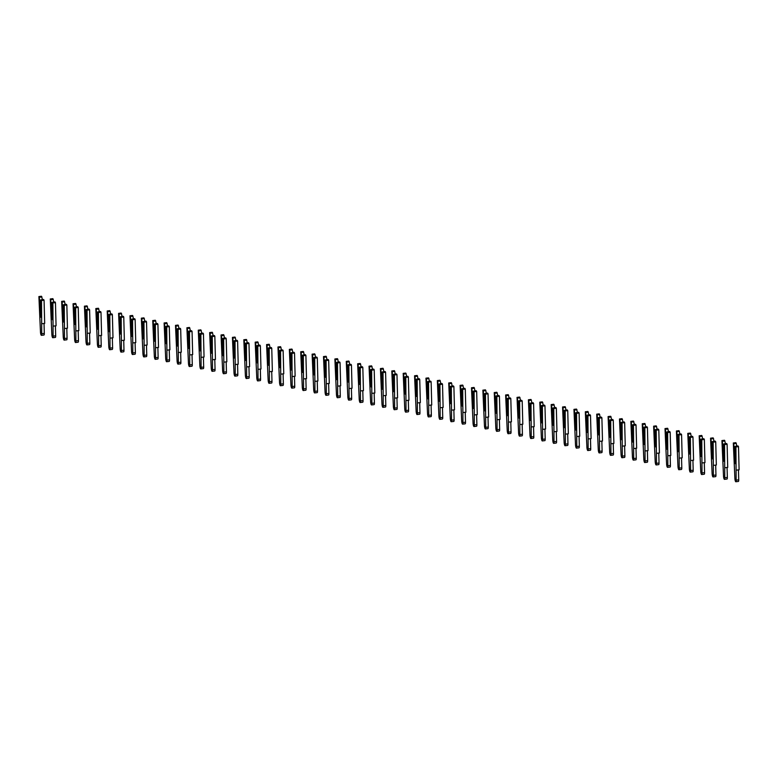 <?xml version="1.0" encoding="UTF-8"?>
<svg xmlns="http://www.w3.org/2000/svg" width="778" height="778" viewBox="0 0 778 778"><rect width="100%" height="100%" fill="white"/><g stroke="black" fill="none" stroke-linecap="round" stroke-linejoin="round"><path stroke-width="1.17" d="M41.924 296.953L39.357 297.264L40.359 316.345L41.01 317.336L40.582 300.998L41.049 299.831L41.506 300.532L41.73 333.723A2.587 0.564 83.1 0 1 41.409 335.328A2.587 0.564 83.1 0 1 40.466 331.798L38.9 296.564L41.467 296.253L42.489 299.656M40.767 300.522L39.931 300.007M40.505 300.551L40.923 316.471L40.359 316.345M38.9 296.564L39.357 297.264M42.109 323.706L44.677 323.395L44.074 300.22L43.617 299.52L41.049 299.831M44.045 323.473L44.297 333.412A2.587 0.564 83.1 0 1 43.976 335.017L41.409 335.328M44.074 300.22L41.506 300.532M53.312 299.345L50.735 299.656L51.737 318.747L52.389 319.739L51.961 303.391L52.427 302.234L52.885 302.934L53.118 336.125A2.587 0.564 83.1 0 1 52.787 337.73A2.587 0.564 83.1 0 1 51.844 334.2L50.288 298.966L52.855 298.655L53.877 302.059M52.155 302.914L51.309 302.409M51.883 302.953L52.301 318.863L51.737 318.747M50.288 298.966L50.735 299.656M53.497 326.099L56.065 325.788L55.452 302.613L55.005 301.922L52.427 302.234M55.423 325.865L55.685 335.814A2.587 0.564 83.1 0 1 55.364 337.419L52.787 337.73M55.452 302.613L52.885 302.934M64.691 301.747L62.123 302.059L63.125 321.149L63.777 322.141L63.349 305.793L63.815 304.636L64.273 305.326L64.496 338.527A2.587 0.564 83.1 0 1 64.175 340.132A2.587 0.564 83.1 0 1 63.232 336.592L61.666 301.368L64.234 301.057L65.255 304.461M63.543 305.316L62.697 304.801M63.271 305.355L63.689 321.265L63.125 321.149M61.666 301.368L62.123 302.059M64.875 328.501L67.443 328.19L66.84 305.015L66.383 304.324L63.815 304.636M66.811 328.267L67.073 338.216A2.587 0.564 83.1 0 1 66.743 339.811L64.175 340.132M66.84 305.015L64.273 305.326M76.079 304.149L73.511 304.461L74.503 323.551L75.155 324.543L74.727 308.195L75.203 307.038L75.651 307.728L75.884 340.929A2.587 0.564 83.1 0 1 75.563 342.524A2.587 0.564 83.1 0 1 74.61 338.994L73.054 303.77L75.622 303.459L76.643 306.863M74.921 307.718L74.075 307.203M74.649 307.748L75.067 323.667L74.503 323.551M73.054 303.77L73.511 304.461M76.263 330.903L78.831 330.592L78.228 307.417L77.771 306.726L75.203 307.038M78.189 330.669L78.452 340.618A2.587 0.564 83.1 0 1 78.131 342.213L75.563 342.524M78.228 307.417L75.651 307.728M87.457 306.551L84.89 306.863L85.891 325.953L86.543 326.935L86.115 310.597L86.582 309.44L87.039 310.13L87.272 343.331A2.587 0.564 83.1 0 1 86.942 344.926A2.587 0.564 83.1 0 1 85.998 341.396L84.432 306.172L87.01 305.861L88.021 309.265M86.309 310.121L85.463 309.605M86.037 310.15L86.455 326.07L85.891 325.953M84.432 306.172L84.89 306.863M87.642 333.305L90.219 332.994L89.606 309.819L89.149 309.129L86.582 309.44M89.577 333.072L89.84 343.02A2.587 0.564 83.1 0 1 89.509 344.615L86.942 344.926M89.606 309.819L87.039 310.13M98.845 308.954L96.278 309.265L97.279 328.345L97.921 329.337L97.493 312.999L97.97 311.842L98.427 312.532L98.65 345.724A2.587 0.564 83.1 0 1 98.329 347.328A2.587 0.564 83.1 0 1 97.386 343.798L95.82 308.565L98.388 308.253L99.409 311.667M97.688 312.523L96.851 312.007M97.425 312.552L97.834 328.472L97.279 328.345M95.82 308.565L96.278 309.265M99.03 335.707L101.597 335.396L100.994 312.221L100.537 311.521L97.97 311.842M100.965 335.474L101.218 345.413A2.587 0.564 83.1 0 1 100.897 347.017L98.329 347.328M100.994 312.221L98.427 312.532M110.233 311.356L107.656 311.667L108.657 330.747L109.309 331.739L108.881 315.401L109.348 314.234L109.805 314.934L110.038 348.126A2.587 0.564 83.1 0 1 109.708 349.73A2.587 0.564 83.1 0 1 108.764 346.2L107.208 310.967L109.776 310.655L110.797 314.059M109.076 314.915L108.23 314.409M108.803 314.954L109.221 330.874L108.657 330.747M107.208 310.967L107.656 311.667M110.418 338.109L112.985 337.798L112.372 314.623L111.915 313.923L109.348 314.234M112.343 337.866L112.606 347.815A2.587 0.564 83.1 0 1 112.285 349.419L109.708 349.73M112.372 314.623L109.805 314.934M121.611 313.748L119.044 314.059L120.045 333.149L120.697 334.141L120.269 317.794L120.736 316.636L121.193 317.327L121.417 350.528A2.587 0.564 83.1 0 1 121.096 352.133A2.587 0.564 83.1 0 1 120.152 348.593L118.587 313.369L121.154 313.057L122.175 316.461M120.454 317.317L119.618 316.802M120.191 317.356L120.609 333.266L120.045 333.149M118.587 313.369L119.044 314.059M121.796 340.501L124.363 340.19L123.76 317.016L123.303 316.325L120.736 316.636M123.731 340.268L123.984 350.217A2.587 0.564 83.1 0 1 123.663 351.821L121.096 352.133M123.76 317.016L121.193 317.327M132.999 316.15L130.432 316.461L131.424 335.551L132.075 336.543L131.647 320.196L132.114 319.038L132.571 319.729L132.805 352.93A2.587 0.564 83.1 0 1 132.484 354.525A2.587 0.564 83.1 0 1 131.531 350.995L129.975 315.771L132.542 315.46L133.563 318.863M131.842 319.719L130.996 319.204M131.57 319.748L131.988 335.668L131.424 335.551M129.975 315.771L130.432 316.461M133.184 342.904L135.751 342.592L135.139 319.418L134.691 318.727L132.114 319.038M135.109 342.67L135.372 352.619A2.587 0.564 83.1 0 1 135.051 354.214L132.484 354.525M135.139 319.418L132.571 319.729M144.377 318.552L141.81 318.863L142.812 337.953L143.463 338.945L143.035 322.598L143.502 321.44L143.959 322.131L144.183 355.332A2.587 0.564 83.1 0 1 143.862 356.927A2.587 0.564 83.1 0 1 142.919 353.397L141.353 318.173L143.92 317.862L144.941 321.265M143.23 322.121L142.384 321.606M142.958 322.15L143.376 338.07L142.812 337.953M141.353 318.173L141.81 318.863M144.562 345.306L147.13 344.994L146.527 321.82L146.07 321.129L143.502 321.44M146.497 345.072L146.76 355.021A2.587 0.564 83.1 0 1 146.429 356.616L143.862 356.927M146.527 321.82L143.959 322.131M155.765 320.954L153.198 321.265L154.19 340.356L154.841 341.338L154.414 325L154.89 323.843L155.337 324.533L155.571 357.724A2.587 0.564 83.1 0 1 155.25 359.329A2.587 0.564 83.1 0 1 154.307 355.799L152.741 320.575L155.308 320.264L156.329 323.667M154.608 324.523L153.762 324.008M154.345 324.552L154.754 340.472L154.19 340.356M152.741 320.575L153.198 321.265M155.95 347.708L158.518 347.396L157.915 324.222L157.457 323.531L154.89 323.843M157.876 347.474L158.138 357.413A2.587 0.564 83.1 0 1 157.817 359.018L155.25 359.329M157.915 324.222L155.337 324.533M167.144 323.356L164.576 323.667L165.578 342.748L166.229 343.74L165.802 327.402L166.268 326.235L166.725 326.935L166.959 360.126A2.587 0.564 83.1 0 1 166.628 361.731A2.587 0.564 83.1 0 1 165.685 358.201L164.119 322.967L166.696 322.656L167.717 326.06M165.996 326.925L165.15 326.41M165.724 326.954L166.142 342.874L165.578 342.748M164.119 322.967L164.576 323.667M167.328 350.11L169.905 349.799L169.293 326.624L168.836 325.924L166.268 326.235M169.264 349.876L169.526 359.815A2.587 0.564 83.1 0 1 169.205 361.42L166.628 361.731M169.293 326.624L166.725 326.935M178.532 325.749L175.964 326.06L176.966 345.15L177.617 346.142L177.189 329.794L177.656 328.637L178.113 329.327L178.337 362.529A2.587 0.564 83.1 0 1 178.016 364.133A2.587 0.564 83.1 0 1 177.073 360.603L175.507 325.369L178.074 325.058L179.096 328.462M177.374 329.318L176.538 328.812M177.112 329.357L177.53 345.267L176.966 345.15M175.507 325.369L175.964 326.06M178.716 352.502L181.284 352.191L180.681 329.016L180.224 328.326L177.656 328.637M180.652 352.269L180.904 362.217A2.587 0.564 83.1 0 1 180.584 363.822L178.016 364.133M180.681 329.016L178.113 329.327M189.92 328.151L187.342 328.462L188.344 347.552L188.996 348.544L188.568 332.196L189.035 331.039L189.492 331.729L189.725 364.931A2.587 0.564 83.1 0 1 189.404 366.526A2.587 0.564 83.1 0 1 188.451 362.995L186.895 327.771L189.462 327.46L190.484 330.864M188.762 331.72L187.916 331.204M188.49 331.759L188.908 347.669L188.344 347.552M186.895 327.771L187.342 328.462M190.104 354.904L192.672 354.593L192.059 331.418L191.612 330.728L189.035 331.039M192.03 354.671L192.292 364.619A2.587 0.564 83.1 0 1 191.972 366.214L189.404 366.526M192.059 331.418L189.492 331.729M201.298 330.553L198.73 330.864L199.732 349.954L200.384 350.946L199.956 334.598L200.423 333.441L200.88 334.132L201.103 367.333A2.587 0.564 83.1 0 1 200.782 368.928A2.587 0.564 83.1 0 1 199.839 365.397L198.273 330.173L200.841 329.862L201.862 333.266M200.15 334.122L199.304 333.606M199.878 334.151L200.296 350.071L199.732 349.954M198.273 330.173L198.73 330.864M201.483 357.306L204.05 356.995L203.447 333.82L202.99 333.13L200.423 333.441M203.418 357.073L203.68 367.022A2.587 0.564 83.1 0 1 203.35 368.616L200.782 368.928M203.447 333.82L200.88 334.132M212.686 332.955L210.118 333.266L211.11 352.356L211.762 353.338L211.334 337L211.811 335.843L212.258 336.534L212.491 369.735A2.587 0.564 83.1 0 1 212.17 371.33A2.587 0.564 83.1 0 1 211.227 367.8L209.661 332.576L212.229 332.264L213.25 335.668M211.528 336.524L210.682 336.008M211.266 336.553L211.674 352.473L211.11 352.356M209.661 332.576L210.118 333.266M212.871 359.708L215.438 359.397L214.835 336.222L214.378 335.532L211.811 335.843M214.796 359.475L215.059 369.424A2.587 0.564 83.1 0 1 214.738 371.018L212.17 371.33M214.835 336.222L212.258 336.534M224.064 335.357L221.497 335.668L222.498 354.749L223.15 355.74L222.722 339.403L223.189 338.236L223.646 338.936L223.879 372.127A2.587 0.564 83.1 0 1 223.549 373.732A2.587 0.564 83.1 0 1 222.605 370.202L221.04 334.968L223.617 334.657L224.628 338.06M222.916 338.926L222.07 338.411M222.644 338.955L223.062 354.875L222.498 354.749M221.04 334.968L221.497 335.668M224.249 362.11L226.826 361.799L226.213 338.625L225.756 337.924L223.189 338.236M226.184 361.877L226.447 371.816A2.587 0.564 83.1 0 1 226.116 373.421L223.549 373.732M226.213 338.625L223.646 338.936M235.452 337.749L232.885 338.07L233.886 357.151L234.528 358.143L234.1 341.795L234.577 340.638L235.034 341.338L235.257 374.529A2.587 0.564 83.1 0 1 234.937 376.134A2.587 0.564 83.1 0 1 233.993 372.604L232.428 337.37L234.995 337.059L236.016 340.463M234.295 341.318L233.458 340.813M234.032 341.357L234.45 357.267L233.886 357.151M232.428 337.37L232.885 338.07M235.637 364.512L238.204 364.201L237.601 341.027L237.144 340.326L234.577 340.638M237.572 364.269L237.825 374.218A2.587 0.564 83.1 0 1 237.504 375.823L234.937 376.134M237.601 341.027L235.034 341.338M246.84 340.151L244.263 340.463L245.264 359.553L245.916 360.545L245.488 344.197L245.955 343.04L246.412 343.73L246.645 376.931A2.587 0.564 83.1 0 1 246.315 378.536A2.587 0.564 83.1 0 1 245.371 374.996L243.815 339.772L246.383 339.461L247.404 342.865M245.683 343.72L244.837 343.205M245.41 343.759L245.829 359.669L245.264 359.553M243.815 339.772L244.263 340.463M247.025 366.905L249.592 366.594L248.979 343.419L248.532 342.728L245.955 343.04M248.95 366.671L249.213 376.62A2.587 0.564 83.1 0 1 248.892 378.225L246.315 378.536M248.979 343.419L246.412 343.73M258.218 342.553L255.651 342.865L256.652 361.955L257.304 362.947L256.876 346.599L257.343 345.442L257.8 346.132L258.024 379.333A2.587 0.564 83.1 0 1 257.703 380.928A2.587 0.564 83.1 0 1 256.759 377.398L255.194 342.174L257.761 341.863L258.782 345.267M257.071 346.122L256.225 345.607M256.798 346.152L257.217 362.071L256.652 361.955M255.194 342.174L255.651 342.865M258.403 369.307L260.97 368.996L260.367 345.821L259.91 345.131L257.343 345.442M260.338 369.073L260.591 379.022A2.587 0.564 83.1 0 1 260.27 380.617L257.703 380.928M260.367 345.821L257.8 346.132M269.606 344.955L267.039 345.267L268.031 364.357L268.682 365.349L268.254 349.001L268.731 347.844L269.178 348.534L269.412 381.735A2.587 0.564 83.1 0 1 269.091 383.33A2.587 0.564 83.1 0 1 268.138 379.8L266.582 344.576L269.149 344.265L270.17 347.669M268.449 348.525L267.603 348.009M268.177 348.554L268.595 364.474L268.031 364.357M266.582 344.576L267.039 345.267M269.791 371.709L272.358 371.398L271.755 348.223L271.298 347.533L268.731 347.844M271.716 371.476L271.979 381.424A2.587 0.564 83.1 0 1 271.658 383.019L269.091 383.33M271.755 348.223L269.178 348.534M280.984 347.358L278.417 347.669L279.419 366.759L280.07 367.741L279.642 351.403L280.109 350.246L280.566 350.936L280.79 384.128A2.587 0.564 83.1 0 1 280.469 385.732A2.587 0.564 83.1 0 1 279.526 382.202L277.96 346.978L280.537 346.657L281.548 350.071M279.837 350.927L278.991 350.411M279.565 350.956L279.983 366.876L279.419 366.759M277.96 346.978L278.417 347.669M281.169 374.111L283.746 373.8L283.134 350.625L282.677 349.935L280.109 350.246M283.104 373.878L283.367 383.817A2.587 0.564 83.1 0 1 283.036 385.421L280.469 385.732M283.134 350.625L280.566 350.936M292.372 349.76L289.805 350.071L290.807 369.151L291.449 370.143L291.021 353.805L291.497 352.638L291.954 353.338L292.178 386.53A2.587 0.564 83.1 0 1 291.857 388.134A2.587 0.564 83.1 0 1 290.914 384.604L289.348 349.371L291.915 349.059L292.936 352.463M291.215 353.319L290.379 352.813M290.953 353.358L291.361 369.278L290.807 369.151M289.348 349.371L289.805 350.071M292.557 376.513L295.125 376.202L294.522 353.027L294.065 352.327L291.497 352.638M294.483 376.28L294.745 386.219A2.587 0.564 83.1 0 1 294.424 387.823L291.857 388.134M294.522 353.027L291.954 353.338M303.76 352.152L301.183 352.463L302.185 371.553L302.837 372.545L302.409 356.198L302.875 355.04L303.332 355.731L303.566 388.932A2.587 0.564 83.1 0 1 303.235 390.537A2.587 0.564 83.1 0 1 302.292 387.006L300.726 351.773L303.303 351.462L304.324 354.865M302.603 355.721L301.757 355.215M302.331 355.76L302.749 371.67L302.185 371.553M300.726 351.773L301.183 352.463M303.945 378.905L306.513 378.594L305.9 355.42L305.443 354.729L302.875 355.04M305.871 378.672L306.133 388.621A2.587 0.564 83.1 0 1 305.812 390.225L303.235 390.537M305.9 355.42L303.332 355.731M315.139 354.554L312.571 354.865L313.573 373.955L314.224 374.947L313.797 358.6L314.263 357.442L314.72 358.133L314.944 391.334A2.587 0.564 83.1 0 1 314.623 392.929A2.587 0.564 83.1 0 1 313.68 389.399L312.114 354.175L314.682 353.864L315.703 357.267M313.981 358.123L313.145 357.608M313.719 358.152L314.137 374.072L313.573 373.955M312.114 354.175L312.571 354.865M315.323 381.308L317.891 380.996L317.288 357.822L316.831 357.131L314.263 357.442M317.259 381.074L317.512 391.023A2.587 0.564 83.1 0 1 317.191 392.618L314.623 392.929M317.288 357.822L314.72 358.133M326.527 356.956L323.959 357.267L324.951 376.358L325.603 377.349L325.175 361.002L325.642 359.844L326.099 360.535L326.332 393.736A2.587 0.564 83.1 0 1 326.011 395.331A2.587 0.564 83.1 0 1 325.058 391.801L323.502 356.577L326.07 356.266L327.091 359.669M325.369 360.525L324.523 360.01M325.097 360.554L325.515 376.474L324.951 376.358M323.502 356.577L323.959 357.267M326.711 383.71L329.279 383.398L328.666 360.224L328.219 359.533L325.642 359.844M328.637 383.476L328.899 393.425A2.587 0.564 83.1 0 1 328.579 395.02L326.011 395.331M328.666 360.224L326.099 360.535M337.905 359.358L335.337 359.669L336.339 378.76L336.991 379.742L336.563 363.404L337.03 362.247L337.487 362.937L337.71 396.138A2.587 0.564 83.1 0 1 337.389 397.733A2.587 0.564 83.1 0 1 336.446 394.203L334.88 358.979L337.448 358.668L338.469 362.071M336.757 362.927L335.911 362.412M336.485 362.956L336.903 378.876L336.339 378.76M334.88 358.979L335.337 359.669M338.09 386.112L340.657 385.8L340.054 362.626L339.597 361.935L337.03 362.247M340.025 385.878L340.287 395.827A2.587 0.564 83.1 0 1 339.957 397.422L337.389 397.733M340.054 362.626L337.487 362.937M349.293 361.76L346.725 362.071L347.717 381.152L348.369 382.144L347.941 365.806L348.418 364.639L348.865 365.339L349.098 398.531A2.587 0.564 83.1 0 1 348.777 400.135A2.587 0.564 83.1 0 1 347.834 396.605L346.268 361.371L348.836 361.06L349.857 364.464M348.136 365.329L347.289 364.814M347.873 365.359L348.281 381.278L347.717 381.152M346.268 361.371L346.725 362.071M349.478 388.514L352.045 388.203L351.442 365.028L350.985 364.328L348.418 364.639M351.403 388.28L351.666 398.219A2.587 0.564 83.1 0 1 351.345 399.824L348.777 400.135M351.442 365.028L348.865 365.339M360.671 364.153L358.104 364.464L359.105 383.554L359.757 384.546L359.329 368.198L359.796 367.041L360.253 367.741L360.486 400.933A2.587 0.564 83.1 0 1 360.156 402.537A2.587 0.564 83.1 0 1 359.212 399.007L357.647 363.773L360.224 363.462L361.245 366.866M359.524 367.722L358.677 367.216M359.251 367.761L359.669 383.671L359.105 383.554M357.647 363.773L358.104 364.464M360.856 390.916L363.433 390.595L362.82 367.43L362.363 366.73L359.796 367.041M362.791 390.673L363.054 400.621A2.587 0.564 83.1 0 1 362.733 402.226L360.156 402.537M362.82 367.43L360.253 367.741M372.059 366.555L369.492 366.866L370.493 385.956L371.145 386.948L370.717 370.6L371.184 369.443L371.641 370.134L371.865 403.335A2.587 0.564 83.1 0 1 371.544 404.939A2.587 0.564 83.1 0 1 370.6 401.399L369.035 366.175L371.602 365.864L372.623 369.268M370.902 370.124L370.065 369.608M370.639 370.163L371.057 386.073L370.493 385.956M369.035 366.175L369.492 366.866M372.244 393.308L374.811 392.997L374.208 369.822L373.751 369.132L371.184 369.443M374.179 393.075L374.432 403.023A2.587 0.564 83.1 0 1 374.111 404.628L371.544 404.939M374.208 369.822L371.641 370.134M383.447 368.957L380.87 369.268L381.872 388.358L382.523 389.35L382.095 373.002L382.562 371.845L383.019 372.536L383.253 405.737A2.587 0.564 83.1 0 1 382.932 407.332A2.587 0.564 83.1 0 1 381.979 403.801L380.423 368.577L382.99 368.266L384.011 371.67M382.29 372.526L381.444 372.01M382.017 372.555L382.436 388.475L381.872 388.358M380.423 368.577L380.87 369.268M383.632 395.71L386.199 395.399L385.587 372.224L385.139 371.534L382.562 371.845M385.557 395.477L385.82 405.426A2.587 0.564 83.1 0 1 385.499 407.02L382.932 407.332M385.587 372.224L383.019 372.536M394.825 371.359L392.258 371.67L393.26 390.76L393.911 391.752L393.483 375.404L393.95 374.247L394.407 374.938L394.631 408.139A2.587 0.564 83.1 0 1 394.31 409.734A2.587 0.564 83.1 0 1 393.367 406.204L391.801 370.98L394.368 370.668L395.389 374.072M393.678 374.928L392.832 374.413M393.405 374.957L393.824 390.877L393.26 390.76M391.801 370.98L392.258 371.67M395.01 398.112L397.577 397.801L396.974 374.626L396.517 373.936L393.95 374.247M396.945 397.879L397.208 407.828A2.587 0.564 83.1 0 1 396.877 409.423L394.31 409.734M396.974 374.626L394.407 374.938M406.213 373.761L403.646 374.072L404.638 393.162L405.289 394.145L404.861 377.807L405.338 376.649L405.785 377.34L406.019 410.531A2.587 0.564 83.1 0 1 405.698 412.136A2.587 0.564 83.1 0 1 404.745 408.606L403.189 373.372L405.756 373.061L406.777 376.474M405.056 377.33L404.21 376.815M404.784 377.359L405.202 393.279L404.638 393.162M403.189 373.372L403.646 374.072M406.398 400.514L408.965 400.203L408.362 377.029L407.905 376.338L405.338 376.649M408.324 400.281L408.586 410.22A2.587 0.564 83.1 0 1 408.265 411.825L405.698 412.136M408.362 377.029L405.785 377.34M417.591 376.163L415.024 376.474L416.026 395.555L416.677 396.547L416.249 380.209L416.716 379.042L417.173 379.742L417.407 412.933A2.587 0.564 83.1 0 1 417.076 414.538A2.587 0.564 83.1 0 1 416.133 411.008L414.567 375.774L417.144 375.463L418.156 378.867M416.444 379.722L415.598 379.217M416.172 379.761L416.59 395.681L416.026 395.555M414.567 375.774L415.024 376.474M417.776 402.916L420.353 402.605L419.741 379.431L419.284 378.73L416.716 379.042M419.712 402.683L419.974 412.622A2.587 0.564 83.1 0 1 419.643 414.227L417.076 414.538M419.741 379.431L417.173 379.742M428.979 378.555L426.412 378.867L427.414 397.957L428.056 398.949L427.628 382.601L428.104 381.444L428.561 382.134L428.785 415.335A2.587 0.564 83.1 0 1 428.464 416.94A2.587 0.564 83.1 0 1 427.521 413.4L425.955 378.176L428.522 377.865L429.544 381.269M427.822 382.124L426.986 381.619M427.56 382.163L427.978 398.073L427.414 397.957M425.955 378.176L426.412 378.867M429.164 405.309L431.732 404.998L431.129 381.823L430.672 381.132L428.104 381.444M431.1 405.075L431.352 415.024A2.587 0.564 83.1 0 1 431.031 416.629L428.464 416.94M431.129 381.823L428.561 382.134M440.367 380.957L437.79 381.269L438.792 400.359L439.444 401.351L439.016 385.003L439.482 383.846L439.94 384.536L440.173 417.737A2.587 0.564 83.1 0 1 439.842 419.332A2.587 0.564 83.1 0 1 438.899 415.802L437.343 380.578L439.91 380.267L440.931 383.671M439.21 384.526L438.364 384.011M438.938 384.556L439.356 400.476L438.792 400.359M437.343 380.578L437.79 381.269M440.552 407.711L443.12 407.4L442.507 384.225L442.06 383.535L439.482 383.846M442.478 407.478L442.74 417.426A2.587 0.564 83.1 0 1 442.419 419.021L439.842 419.332M442.507 384.225L439.94 384.536M451.746 383.36L449.178 383.671L450.18 402.761L450.832 403.753L450.404 387.405L450.87 386.248L451.328 386.938L451.551 420.139A2.587 0.564 83.1 0 1 451.23 421.734A2.587 0.564 83.1 0 1 450.287 418.204L448.721 382.98L451.289 382.669L452.31 386.073M450.598 386.929L449.752 386.413M450.326 386.958L450.744 402.878L450.18 402.761M448.721 382.98L449.178 383.671M451.93 410.113L454.498 409.802L453.895 386.627L453.438 385.937L450.87 386.248M453.866 409.88L454.119 419.828A2.587 0.564 83.1 0 1 453.798 421.423L451.23 421.734M453.895 386.627L451.328 386.938M463.134 385.762L460.566 386.073L461.558 405.163L462.21 406.145L461.782 389.807L462.249 388.65L462.706 389.34L462.939 422.542A2.587 0.564 83.1 0 1 462.618 424.136A2.587 0.564 83.1 0 1 461.665 420.606L460.109 385.382L462.677 385.071L463.698 388.475M461.976 389.331L461.13 388.815M461.704 389.36L462.122 405.28L461.558 405.163M460.109 385.382L460.566 386.073M463.318 412.515L465.886 412.204L465.283 389.029L464.826 388.339L462.249 388.65M465.244 412.282L465.507 422.221A2.587 0.564 83.1 0 1 465.186 423.825L462.618 424.136M465.283 389.029L462.706 389.34M474.512 388.164L471.945 388.475L472.946 407.555L473.598 408.547L473.17 392.209L473.637 391.042L474.094 391.742L474.317 424.934A2.587 0.564 83.1 0 1 473.996 426.539A2.587 0.564 83.1 0 1 473.053 423.008L471.487 387.775L474.055 387.463L475.076 390.867M473.364 391.733L472.518 391.217M473.092 391.762L473.51 407.682L472.946 407.555M471.487 387.775L471.945 388.475M474.697 414.917L477.274 414.606L476.661 391.431L476.204 390.731L473.637 391.042M476.632 414.684L476.895 424.623A2.587 0.564 83.1 0 1 476.564 426.227L473.996 426.539M476.661 391.431L474.094 391.742M485.9 390.556L483.333 390.867L484.334 409.957L484.976 410.949L484.548 394.602L485.025 393.444L485.472 394.145L485.705 427.336A2.587 0.564 83.1 0 1 485.384 428.941A2.587 0.564 83.1 0 1 484.441 425.41L482.875 390.177L485.443 389.866L486.464 393.269M484.743 394.125L483.897 393.619M484.48 394.164L484.889 410.074L484.334 409.957M482.875 390.177L483.333 390.867M486.085 417.309L488.652 416.998L488.049 393.833L487.592 393.133L485.025 393.444M488.01 417.076L488.273 427.025A2.587 0.564 83.1 0 1 487.952 428.629L485.384 428.941M488.049 393.833L485.472 394.145M497.278 392.958L494.711 393.269L495.712 412.359L496.364 413.351L495.936 397.004L496.403 395.846L496.86 396.537L497.093 429.738A2.587 0.564 83.1 0 1 496.763 431.343A2.587 0.564 83.1 0 1 495.819 427.803L494.254 392.579L496.831 392.268L497.852 395.671M496.131 396.527L495.285 396.012M495.858 396.566L496.276 412.476L495.712 412.359M494.254 392.579L494.711 393.269M497.463 419.712L500.04 419.4L499.427 396.226L498.97 395.535L496.403 395.846M499.398 419.478L499.661 429.427A2.587 0.564 83.1 0 1 499.34 431.022L496.763 431.343M499.427 396.226L496.86 396.537M508.666 395.36L506.099 395.671L507.1 414.762L507.752 415.753L507.324 399.406L507.791 398.248L508.248 398.939L508.472 432.14A2.587 0.564 83.1 0 1 508.151 433.735A2.587 0.564 83.1 0 1 507.207 430.205L505.642 394.981L508.209 394.67L509.23 398.073M507.509 398.929L506.673 398.414M507.246 398.958L507.664 414.878L507.1 414.762M505.642 394.981L506.099 395.671M508.851 422.114L511.418 421.802L510.815 398.628L510.358 397.937L507.791 398.248M510.786 421.88L511.039 431.829A2.587 0.564 83.1 0 1 510.718 433.424L508.151 433.735M510.815 398.628L508.248 398.939M520.054 397.762L517.477 398.073L518.479 417.164L519.13 418.156L518.702 401.808L519.169 400.651L519.626 401.341L519.86 434.542A2.587 0.564 83.1 0 1 519.539 436.137A2.587 0.564 83.1 0 1 518.586 432.607L517.03 397.383L519.597 397.072L520.618 400.476M518.897 401.331L518.051 400.816M518.625 401.36L519.043 417.28L518.479 417.164M517.03 397.383L517.477 398.073M520.239 424.516L522.806 424.204L522.194 401.03L521.746 400.339L519.169 400.651M522.164 424.282L522.427 434.231A2.587 0.564 83.1 0 1 522.106 435.826L519.539 436.137M522.194 401.03L519.626 401.341M531.432 400.164L528.865 400.476L529.867 419.556L530.518 420.548L530.09 404.21L530.557 403.053L531.014 403.743L531.238 436.935A2.587 0.564 83.1 0 1 530.917 438.539A2.587 0.564 83.1 0 1 529.974 435.009L528.408 399.775L530.975 399.464L531.996 402.878M530.285 403.733L529.439 403.218M530.013 403.763L530.431 419.682L529.867 419.556M528.408 399.775L528.865 400.476M531.617 426.918L534.185 426.607L533.582 403.432L533.125 402.732L530.557 403.053M533.552 426.684L533.815 436.623A2.587 0.564 83.1 0 1 533.484 438.228L530.917 438.539M533.582 403.432L531.014 403.743M542.82 402.566L540.253 402.878L541.245 421.958L541.896 422.95L541.469 406.612L541.945 405.445L542.392 406.145L542.626 439.337A2.587 0.564 83.1 0 1 542.305 440.941A2.587 0.564 83.1 0 1 541.362 437.411L539.796 402.177L542.363 401.866L543.384 405.27M541.663 406.126L540.817 405.62M541.4 406.165L541.809 422.084L541.245 421.958M539.796 402.177L540.253 402.878M543.005 429.32L545.572 429.009L544.97 405.834L544.512 405.134L541.945 405.445M544.931 429.077L545.193 439.025A2.587 0.564 83.1 0 1 544.872 440.63L542.305 440.941M544.97 405.834L542.392 406.145M554.199 404.959L551.631 405.27L552.633 424.36L553.284 425.352L552.857 409.004L553.323 407.847L553.78 408.538L554.014 441.739A2.587 0.564 83.1 0 1 553.683 443.343A2.587 0.564 83.1 0 1 552.74 439.803L551.174 404.579L553.751 404.268L554.772 407.672M553.051 408.528L552.205 408.022M552.779 408.567L553.197 424.477L552.633 424.36M551.174 404.579L551.631 405.27M554.383 431.712L556.96 431.401L556.348 408.226L555.891 407.536L553.323 407.847M556.319 431.479L556.581 441.427A2.587 0.564 83.1 0 1 556.26 443.032L553.683 443.343M556.348 408.226L553.78 408.538M565.587 407.361L563.019 407.672L564.021 426.762L564.672 427.754L564.245 411.406L564.711 410.249L565.168 410.94L565.392 444.141A2.587 0.564 83.1 0 1 565.071 445.736A2.587 0.564 83.1 0 1 564.128 442.205L562.562 406.982L565.129 406.67L566.151 410.074M564.429 410.93L563.593 410.414M564.167 410.959L564.585 426.879L564.021 426.762M562.562 406.982L563.019 407.672M565.771 434.114L568.339 433.803L567.736 410.628L567.279 409.938L564.711 410.249M567.707 433.881L567.959 443.83A2.587 0.564 83.1 0 1 567.639 445.424L565.071 445.736M567.736 410.628L565.168 410.94M576.975 409.763L574.397 410.074L575.399 429.164L576.051 430.156L575.623 413.808L576.09 412.651L576.547 413.342L576.78 446.543A2.587 0.564 83.1 0 1 576.449 448.138A2.587 0.564 83.1 0 1 575.506 444.608L573.95 409.384L576.517 409.072L577.539 412.476M575.817 413.332L574.971 412.817M575.545 413.361L575.963 429.281L575.399 429.164M573.95 409.384L574.397 410.074M577.159 436.516L579.727 436.205L579.114 413.03L578.667 412.34L576.09 412.651M579.085 436.283L579.347 446.232A2.587 0.564 83.1 0 1 579.026 447.827L576.449 448.138M579.114 413.03L576.547 413.342M588.353 412.165L585.785 412.476L586.787 431.566L587.439 432.549L587.011 416.211L587.478 415.053L587.935 415.744L588.158 448.935A2.587 0.564 83.1 0 1 587.837 450.54A2.587 0.564 83.1 0 1 586.894 447.01L585.328 411.786L587.896 411.474L588.917 414.878M587.205 415.734L586.359 415.219M586.933 415.763L587.351 431.683L586.787 431.566M585.328 411.786L585.785 412.476M588.538 438.918L591.105 438.607L590.502 415.433L590.045 414.742L587.478 415.053M590.473 438.685L590.735 448.624A2.587 0.564 83.1 0 1 590.405 450.229L587.837 450.54M590.502 415.433L587.935 415.744M599.741 414.567L597.173 414.878L598.165 433.959L598.817 434.951L598.389 418.613L598.865 417.446L599.313 418.146L599.546 451.337A2.587 0.564 83.1 0 1 599.225 452.942A2.587 0.564 83.1 0 1 598.272 449.412L596.716 414.178L599.284 413.867L600.305 417.271M598.583 418.136L597.737 417.621M598.311 418.165L598.729 434.085L598.165 433.959M596.716 414.178L597.173 414.878M599.926 441.321L602.493 441.009L601.89 417.835L601.433 417.134L598.865 417.446M601.851 441.087L602.114 451.026A2.587 0.564 83.1 0 1 601.793 452.631L599.225 452.942M601.89 417.835L599.313 418.146M611.119 416.959L608.552 417.271L609.553 436.361L610.205 437.353L609.777 421.005L610.244 419.848L610.701 420.548L610.934 453.739A2.587 0.564 83.1 0 1 610.604 455.344A2.587 0.564 83.1 0 1 609.66 451.814L608.095 416.58L610.672 416.269L611.683 419.673M609.971 420.528L609.125 420.023M609.699 420.567L610.117 436.477L609.553 436.361M608.095 416.58L608.552 417.271M611.304 443.713L613.881 443.402L613.268 420.227L612.811 419.536L610.244 419.848M613.239 443.479L613.502 453.428A2.587 0.564 83.1 0 1 613.171 455.033L610.604 455.344M613.268 420.227L610.701 420.548M622.507 419.361L619.94 419.673L620.941 438.763L621.583 439.755L621.155 423.407L621.632 422.25L622.089 422.94L622.312 456.141A2.587 0.564 83.1 0 1 621.992 457.736A2.587 0.564 83.1 0 1 621.048 454.206L619.483 418.982L622.05 418.671L623.071 422.075M621.35 422.931L620.513 422.415M621.087 422.969L621.496 438.88L620.941 438.763M619.483 418.982L619.94 419.673M622.692 446.115L625.259 445.804L624.656 422.629L624.199 421.939L621.632 422.25M624.617 445.882L624.88 455.83A2.587 0.564 83.1 0 1 624.559 457.425L621.992 457.736M624.656 422.629L622.089 422.94M633.895 421.764L631.318 422.075L632.32 441.165L632.971 442.157L632.543 425.809L633.01 424.652L633.467 425.342L633.7 458.543A2.587 0.564 83.1 0 1 633.37 460.138A2.587 0.564 83.1 0 1 632.426 456.608L630.87 421.384L633.438 421.073L634.459 424.477M632.738 425.333L631.892 424.817M632.465 425.362L632.884 441.282L632.32 441.165M630.87 421.384L631.318 422.075M634.08 448.517L636.647 448.206L636.034 425.031L635.577 424.341L633.01 424.652M636.005 448.284L636.268 458.232A2.587 0.564 83.1 0 1 635.947 459.827L633.37 460.138M636.034 425.031L633.467 425.342M645.273 424.166L642.706 424.477L643.707 443.567L644.359 444.549L643.931 428.211L644.398 427.054L644.855 427.744L645.079 460.946A2.587 0.564 83.1 0 1 644.758 462.54A2.587 0.564 83.1 0 1 643.814 459.01L642.249 423.786L644.816 423.475L645.837 426.879M644.116 427.735L643.28 427.219M643.853 427.764L644.272 443.684L643.707 443.567M642.249 423.786L642.706 424.477M645.458 450.919L648.025 450.608L647.422 427.433L646.965 426.743L644.398 427.054M647.393 450.686L647.646 460.634A2.587 0.564 83.1 0 1 647.325 462.229L644.758 462.54M647.422 427.433L644.855 427.744M656.661 426.568L654.094 426.879L655.086 445.959L655.737 446.951L655.309 430.613L655.776 429.446L656.233 430.146L656.467 463.338A2.587 0.564 83.1 0 1 656.146 464.943A2.587 0.564 83.1 0 1 655.193 461.412L653.637 426.179L656.204 425.867L657.225 429.281M655.504 430.137L654.658 429.621M655.232 430.166L655.65 446.086L655.086 445.959M653.637 426.179L654.094 426.879M656.846 453.321L659.413 453.01L658.801 429.835L658.353 429.135L655.776 429.446M658.771 453.088L659.034 463.027A2.587 0.564 83.1 0 1 658.713 464.631L656.146 464.943M658.801 429.835L656.233 430.146M668.039 428.97L665.472 429.281L666.474 448.361L667.125 449.353L666.697 433.015L667.164 431.848L667.621 432.549L667.845 465.74A2.587 0.564 83.1 0 1 667.524 467.345A2.587 0.564 83.1 0 1 666.581 463.814L665.015 428.581L667.582 428.27L668.603 431.673M666.892 432.529L666.046 432.023M666.62 432.568L667.038 448.478L666.474 448.361M665.015 428.581L665.472 429.281M668.224 455.723L670.792 455.412L670.189 432.237L669.732 431.537L667.164 431.848M670.159 455.48L670.422 465.429A2.587 0.564 83.1 0 1 670.091 467.033L667.524 467.345M670.189 432.237L667.621 432.549M679.427 431.362L676.86 431.673L677.852 450.763L678.504 451.755L678.076 435.408L678.552 434.25L679 434.941L679.233 468.142A2.587 0.564 83.1 0 1 678.912 469.747A2.587 0.564 83.1 0 1 677.969 466.207L676.403 430.983L678.97 430.672L679.991 434.075M678.27 434.931L677.424 434.416M678.008 434.97L678.416 450.88L677.852 450.763M676.403 430.983L676.86 431.673M679.612 458.116L682.18 457.804L681.577 434.63L681.12 433.939L678.552 434.25M681.538 457.882L681.8 467.831A2.587 0.564 83.1 0 1 681.479 469.435L678.912 469.747M681.577 434.63L679 434.941M690.806 433.764L688.238 434.075L689.24 453.166L689.891 454.158L689.464 437.81L689.93 436.653L690.387 437.343L690.621 470.544A2.587 0.564 83.1 0 1 690.29 472.139A2.587 0.564 83.1 0 1 689.347 468.609L687.781 433.385L690.358 433.074L691.379 436.477M689.658 437.333L688.812 436.818M689.386 437.362L689.804 453.282L689.24 453.166M687.781 433.385L688.238 434.075M690.99 460.518L693.568 460.206L692.955 437.032L692.498 436.341L689.93 436.653M692.926 460.284L693.188 470.233A2.587 0.564 83.1 0 1 692.867 471.828L690.29 472.139M692.955 437.032L690.387 437.343M702.194 436.166L699.626 436.477L700.628 455.568L701.279 456.56L700.852 440.212L701.318 439.055L701.775 439.745L701.999 472.946A2.587 0.564 83.1 0 1 701.678 474.541A2.587 0.564 83.1 0 1 700.735 471.011L699.169 435.787L701.737 435.476L702.758 438.88M701.036 439.735L700.2 439.22M700.774 439.764L701.192 455.684L700.628 455.568M699.169 435.787L699.626 436.477M702.378 462.92L704.946 462.609L704.343 439.434L703.886 438.743L701.318 439.055M704.314 462.686L704.567 472.635A2.587 0.564 83.1 0 1 704.246 474.23L701.678 474.541M704.343 439.434L701.775 439.745M713.582 438.568L711.004 438.88L712.006 457.97L712.658 458.952L712.23 442.614L712.697 441.457L713.154 442.147L713.387 475.339A2.587 0.564 83.1 0 1 713.066 476.943A2.587 0.564 83.1 0 1 712.113 473.413L710.557 438.189L713.125 437.868L714.146 441.282M712.424 442.137L711.578 441.622M712.152 442.167L712.57 458.086L712.006 457.97M710.557 438.189L711.004 438.88M713.766 465.322L716.334 465.011L715.721 441.836L715.274 441.145L712.697 441.457M715.692 465.088L715.955 475.027A2.587 0.564 83.1 0 1 715.634 476.632L713.066 476.943M715.721 441.836L713.154 442.147M724.96 440.97L722.392 441.282L723.394 460.362L724.046 461.354L723.618 445.016L724.085 443.849L724.542 444.549L724.765 477.741A2.587 0.564 83.1 0 1 724.444 479.345A2.587 0.564 83.1 0 1 723.501 475.815L721.935 440.581L724.503 440.27L725.524 443.674M723.812 444.539L722.966 444.024M723.54 444.569L723.958 460.488L723.394 460.362M721.935 440.581L722.392 441.282M725.145 467.724L727.712 467.413L727.109 444.238L726.652 443.538L724.085 443.849M727.08 467.49L727.342 477.429A2.587 0.564 83.1 0 1 727.012 479.034L724.444 479.345M727.109 444.238L724.542 444.549M736.348 443.363L733.78 443.674L734.772 462.764L735.424 463.756L734.996 447.408L735.473 446.251L735.92 446.942L736.153 480.143A2.587 0.564 83.1 0 1 735.832 481.747A2.587 0.564 83.1 0 1 734.879 478.217L733.323 442.983L735.891 442.672L736.912 446.076M735.191 446.932L734.344 446.426M734.918 446.971L735.336 462.881L734.772 462.764M733.323 442.983L733.78 443.674M736.533 470.116L739.1 469.805L738.497 446.63L738.04 445.94L735.473 446.251M738.458 469.883L738.721 479.832A2.587 0.564 83.1 0 1 738.4 481.436L735.832 481.747M738.497 446.63L735.92 446.942M44.297 333.412L41.73 333.723M55.685 335.814L53.118 336.125M67.073 338.216L64.496 338.527M78.452 340.618L75.884 340.929M89.84 343.02L87.272 343.331M101.218 345.413L98.65 345.724M112.606 347.815L110.038 348.126M123.984 350.217L121.417 350.528M135.372 352.619L132.805 352.93M146.76 355.021L144.183 355.332M158.138 357.413L155.571 357.724M169.526 359.815L166.959 360.126M180.904 362.217L178.337 362.529M192.292 364.619L189.725 364.931M203.68 367.022L201.103 367.333M215.059 369.424L212.491 369.735M226.447 371.816L223.879 372.127M237.825 374.218L235.257 374.529M249.213 376.62L246.645 376.931M260.591 379.022L258.024 379.333M271.979 381.424L269.412 381.735M283.367 383.817L280.79 384.128M294.745 386.219L292.178 386.53M306.133 388.621L303.566 388.932M317.512 391.023L314.944 391.334M328.899 393.425L326.332 393.736M340.287 395.827L337.71 396.138M351.666 398.219L349.098 398.531M363.054 400.621L360.486 400.933M374.432 403.023L371.865 403.335M385.82 405.426L383.253 405.737M397.208 407.828L394.631 408.139M408.586 410.22L406.019 410.531M419.974 412.622L417.407 412.933M431.352 415.024L428.785 415.335M442.74 417.426L440.173 417.737M454.119 419.828L451.551 420.139M465.507 422.221L462.939 422.542M476.895 424.623L474.317 424.934M488.273 427.025L485.705 427.336M499.661 429.427L497.093 429.738M511.039 431.829L508.472 432.14M522.427 434.231L519.86 434.542M533.815 436.623L531.238 436.935M545.193 439.025L542.626 439.337M556.581 441.427L554.014 441.739M567.959 443.83L565.392 444.141M579.347 446.232L576.78 446.543M590.735 448.624L588.158 448.935M602.114 451.026L599.546 451.337M613.502 453.428L610.934 453.739M624.88 455.83L622.312 456.141M636.268 458.232L633.7 458.543M647.646 460.634L645.079 460.946M659.034 463.027L656.467 463.338M670.422 465.429L667.845 465.74M681.8 467.831L679.233 468.142M693.188 470.233L690.621 470.544M704.567 472.635L701.999 472.946M715.955 475.027L713.387 475.339M727.342 477.429L724.765 477.741M738.721 479.832L736.153 480.143"/></g></svg>
